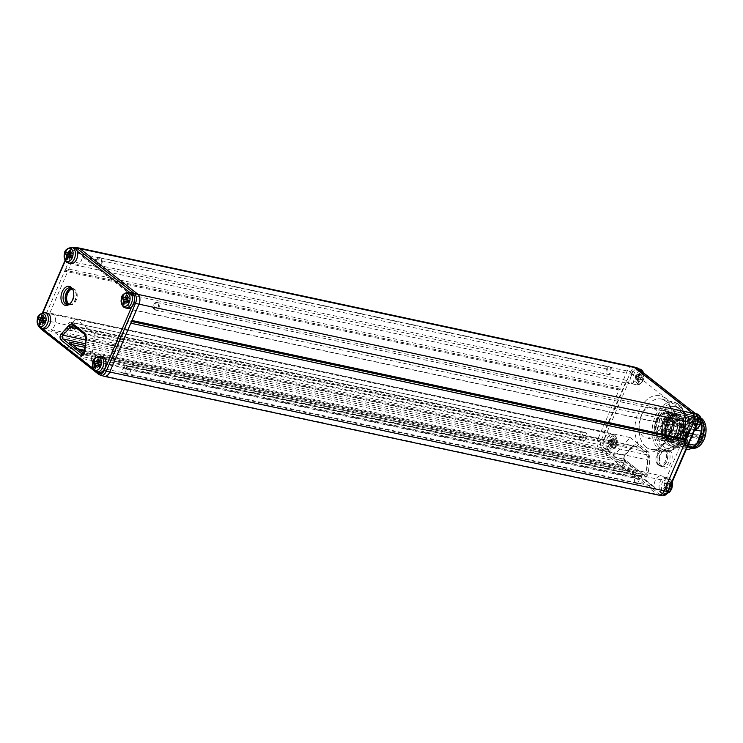 <?xml version="1.0" encoding="UTF-8"?>
<svg xmlns="http://www.w3.org/2000/svg" width="743" height="743" viewBox="0 0 743 743"><rect width="100%" height="100%" fill="white"/><g stroke="black" fill="none" stroke-linecap="round" stroke-linejoin="round"><path stroke-width="0.56" stroke-dasharray="3.71 2.79" d="M667.288 488.058A20.089 14.804 -51.8 0 1 666.072 490.046A18.77 3.325 -130.5 0 0 666.62 490.482A18.77 3.325 49.5 0 0 667.14 490.891A20.089 14.804 128.2 0 0 668.356 488.903L665.552 488.3L663.973 486.702L664.474 487.454L667.288 488.058L667.065 486.071L664.251 485.467L663.973 486.702M670.864 482.253L667.493 483.786L670.297 484.39A20.089 14.804 128.2 0 0 670.864 482.253A18.77 10.374 171.9 0 0 670.353 481.826A18.77 10.374 -8.1 0 0 669.796 481.418A20.089 14.804 -51.8 0 1 669.229 483.544L668.171 484.408M669.796 481.418L664.744 483.665L667.836 484.269A20.089 4.607 23.3 0 0 666.285 483.238A18.77 4.477 -63.4 0 1 665.514 485.03A20.089 4.607 -156.7 0 1 667.065 486.071M665.44 483.303L666.647 484.25L666.768 485.253L671.421 487.269A18.77 18.176 -0.6 0 1 670.65 489.07L665.886 487.287L666.768 485.253M666.285 483.238L664.744 483.665L663.861 485.699M670.65 489.07A20.089 4.607 23.3 0 0 669.749 488.179L665.189 487.659M668.356 488.903L669.749 488.179L666.192 487.343M666.072 490.046L664.474 487.454M665.552 488.3L667.14 490.891M670.297 484.39L670.52 486.377A20.089 4.607 -156.7 0 1 671.421 487.269M667.446 478.074A8.043 5.117 -77.9 0 0 666.034 477.405A8.043 5.117 -77.9 0 0 659.654 483.024A8.043 5.117 -77.9 0 0 661.251 492.46A8.043 5.117 -77.9 0 0 662.663 493.138A8.043 5.117 -77.9 0 0 669.044 487.51A8.043 5.117 -77.9 0 0 667.446 478.074M632.86 366.698A7.588 4.83 -77.9 0 0 627.231 370.952L620.219 387.233A1.514 0.966 -77.9 0 0 620.442 389.23A1.514 0.966 -77.9 0 0 620.173 389.1A1.514 0.966 -77.9 0 0 619.049 389.945L598.004 438.807L603.465 440.478L630.761 377.091A8.043 5.117 -77.9 0 0 632.906 383.694A8.043 5.117 -77.9 0 0 634.318 384.363A8.043 5.117 -77.9 0 0 639.937 380.592A8.043 5.117 -77.9 0 0 640.8 371.871L693.581 413.387A8.043 5.117 -77.9 0 0 688.055 419.869A8.043 5.117 -77.9 0 0 689.875 428.497A8.043 5.117 -77.9 0 0 691.296 429.166A8.043 5.117 -77.9 0 0 695.188 427.754L668.143 491.504M74.031 326.01A6.074 3.864 102.1 0 1 74.532 326.326L84.795 334.406L646.094 454.67A1.514 1.114 128.2 0 0 647.822 453.564L637.559 445.484A7.588 4.83 102.1 0 0 632.209 446.524L624.956 454.549A1.514 0.789 -137.8 0 1 624.928 455.32A1.514 0.789 -137.8 0 1 624.287 455.45A2.275 1.449 -77.9 0 0 624.139 459.211L643.754 474.628A2.275 1.449 -77.9 0 0 644.153 474.823A2.275 1.449 -77.9 0 0 645.834 473.551A2.275 1.449 -77.9 0 0 646.094 472.594L647.664 460.103A6.074 3.864 -77.9 0 0 646.094 454.67L635.832 446.599A6.074 3.864 -77.9 0 0 634.763 446.088A6.074 3.864 -77.9 0 0 631.55 447.435L77.393 328.694M669.527 449.914A9.715 6.176 102.1 0 1 670.948 462.666A9.715 6.176 102.1 0 1 662.05 467.291A9.715 6.176 102.1 0 1 660.638 465.61A9.715 6.176 102.1 0 1 663.963 450.1A9.715 6.176 102.1 0 1 669.527 449.914M612.093 434.544A8.043 5.117 -77.9 0 0 610.672 433.866A8.043 5.117 -77.9 0 0 604.3 439.494A8.043 5.117 -77.9 0 0 605.889 448.93A8.043 5.117 -77.9 0 0 607.3 449.599A8.043 5.117 -77.9 0 0 613.681 443.98A8.043 5.117 -77.9 0 0 612.093 434.544M661.651 446.171A21.259 13.523 102.1 0 1 657.434 421.244A21.259 13.523 102.1 0 1 674.282 406.393A21.259 13.523 102.1 0 1 678.015 408.176A21.259 13.523 102.1 0 1 682.232 433.095A21.259 13.523 102.1 0 1 665.375 447.955A21.259 13.523 102.1 0 1 661.651 446.171M663.369 446.543A21.259 13.523 102.1 0 1 659.152 421.615A21.259 13.523 102.1 0 1 676 406.755A21.259 13.523 102.1 0 1 679.734 408.539A21.259 13.523 102.1 0 1 684.972 418.114A21.259 13.523 102.1 0 1 679.929 441.639A21.259 13.523 102.1 0 1 667.093 448.326A21.259 13.523 102.1 0 1 663.369 446.543M666.824 444.314A18.222 11.591 -77.9 0 0 670.028 445.846A18.222 11.591 -77.9 0 0 681.025 440.116A18.222 11.591 -77.9 0 0 685.343 419.953A18.222 11.591 -77.9 0 0 680.857 411.743A18.222 11.591 -77.9 0 0 677.662 410.22A18.222 11.591 -77.9 0 0 663.211 422.953A18.222 11.591 -77.9 0 0 666.824 444.314M670.028 445.846L685.891 449.246A18.222 11.591 -77.9 0 1 682.696 447.713A18.222 11.591 102.1 0 1 677.932 431.674L666.768 429.287C665.904 428.962 665.849 427.29 666.592 424.262L669.146 418.346L672.879 415.086L684.052 417.482A18.222 11.591 102.1 0 1 693.525 413.619A18.222 11.591 102.1 0 1 696.72 415.142A18.222 11.591 -77.9 0 1 701.058 422.646M669.146 418.346A18.222 11.591 -77.9 0 0 666.592 424.262M684.052 417.482C683.848 422.609 681.814 427.336 677.932 431.674M697.556 442.587A16.318 10.383 102.1 0 1 687.721 447.695A16.318 10.383 102.1 0 1 684.851 446.329A16.318 10.383 102.1 0 1 681.619 427.188A16.318 10.383 102.1 0 1 694.556 415.783A16.318 10.383 102.1 0 1 697.426 417.148A16.318 10.383 102.1 0 1 701.438 424.494M688.622 443.942L684.192 442.995L684.071 441.955L685.64 439.243A18.222 11.591 -77.9 0 0 688.194 433.318L689.263 429.891L690.312 428.795L694.779 429.751M701.095 419.015A16.318 10.383 -77.9 0 0 699.711 417.64A16.318 10.383 -77.9 0 0 696.85 416.266A16.318 10.383 -77.9 0 0 683.913 427.68A16.318 10.383 -77.9 0 0 687.145 446.822A16.318 10.383 -77.9 0 0 690.015 448.187A16.318 10.383 -77.9 0 0 691.594 448.335M701.819 438.825A15.789 10.04 102.1 0 1 690.117 447.667A15.789 10.04 102.1 0 1 685.037 425.628A15.789 10.04 102.1 0 1 696.739 416.786A15.789 10.04 102.1 0 1 701.819 438.825M700.853 417.975A15.789 10.04 -77.9 0 0 699.033 417.278A15.789 10.04 -77.9 0 0 687.331 426.12A15.789 10.04 -77.9 0 0 692.411 448.159A15.789 10.04 -77.9 0 0 692.708 448.215M701.438 437.868A12.9 8.21 -77.9 0 0 701.968 436.475L682.501 432.305A12.9 8.21 -77.9 0 0 677.802 415.681A12.9 8.21 -77.9 0 0 667.075 426.584A12.9 8.21 -77.9 0 0 672.396 440.924A12.9 8.21 -77.9 0 0 681.331 435.017L700.807 439.187A12.9 8.21 -77.9 0 0 701.438 437.868M700.463 435.314L680.532 431.488L700.463 435.314L701.968 436.475A12.9 8.21 102.1 0 0 697.278 419.86L677.802 415.681M681.331 435.017L679.919 433.912L699.395 438.082L700.008 435.658M699.395 438.082L700.807 439.187A12.9 8.21 102.1 0 1 691.872 445.094A12.9 8.21 102.1 0 1 687.712 427.076A12.9 8.21 102.1 0 1 697.278 419.86C694.046 419.256 691.055 421.652 688.306 427.049C685.501 436.819 686.69 442.828 691.872 445.094L672.396 440.924M682.501 432.305L680.987 431.144M679.919 433.912L680.532 431.488M676.715 429.575A3.037 1.932 102.1 0 1 674.468 431.274A3.037 1.932 102.1 0 1 673.492 427.03A3.037 1.932 102.1 0 1 675.74 425.33A3.037 1.932 102.1 0 1 676.715 429.575M676.121 437.46A2.275 1.449 102.1 0 1 675.415 437.571A2.275 1.449 102.1 0 1 674.403 435.584A2.275 1.449 102.1 0 1 675.656 433.234A2.275 1.449 102.1 0 1 676.362 433.113A2.275 1.449 102.1 0 1 677.375 435.11A2.275 1.449 102.1 0 1 676.121 437.46M668.709 431.627A2.275 1.449 102.1 0 1 670.66 428.627A2.275 1.449 102.1 0 1 671.653 430.086A2.275 1.449 102.1 0 1 669.703 433.085A2.275 1.449 102.1 0 1 668.709 431.627M681.498 424.977A2.275 1.449 102.1 0 1 679.548 427.977A2.275 1.449 102.1 0 1 678.545 426.51A2.275 1.449 102.1 0 1 680.495 423.519A2.275 1.449 102.1 0 1 681.498 424.977M674.077 419.145A2.275 1.449 102.1 0 1 674.793 419.033A2.275 1.449 102.1 0 1 675.805 421.021A2.275 1.449 102.1 0 1 674.551 423.371A2.275 1.449 102.1 0 1 673.836 423.482A2.275 1.449 102.1 0 1 672.824 421.495A2.275 1.449 102.1 0 1 674.077 419.145M668.449 425.953A3.037 1.932 -77.9 0 0 669.424 430.188A3.037 1.932 -77.9 0 0 671.672 428.488A3.037 1.932 -77.9 0 0 670.697 424.253A3.037 1.932 -77.9 0 0 668.449 425.953M670.613 432.147A2.275 1.449 102.1 0 1 671.328 432.036A2.275 1.449 102.1 0 1 672.341 434.023A2.275 1.449 102.1 0 1 671.087 436.373A2.275 1.449 102.1 0 1 670.372 436.494A2.275 1.449 102.1 0 1 669.359 434.506A2.275 1.449 102.1 0 1 670.613 432.147M666.62 429.008A2.275 1.449 102.1 0 1 664.669 431.999A2.275 1.449 102.1 0 1 663.666 430.541A2.275 1.449 102.1 0 1 665.617 427.55A2.275 1.449 102.1 0 1 666.62 429.008M673.502 425.433A2.275 1.449 102.1 0 1 675.461 422.442A2.275 1.449 102.1 0 1 676.455 423.9A2.275 1.449 102.1 0 1 674.505 426.891A2.275 1.449 102.1 0 1 673.502 425.433M669.508 422.293A2.275 1.449 102.1 0 1 668.802 422.405A2.275 1.449 102.1 0 1 667.79 420.417A2.275 1.449 102.1 0 1 669.044 418.068A2.275 1.449 102.1 0 1 669.749 417.956A2.275 1.449 102.1 0 1 670.762 419.944A2.275 1.449 102.1 0 1 669.508 422.293M670.427 431.181A12.752 8.108 -77.9 0 0 666.322 413.377A12.752 8.108 -77.9 0 0 656.868 420.519A12.752 8.108 -77.9 0 0 660.973 438.314A12.752 8.108 -77.9 0 0 670.427 431.181M656.45 420.185A13.55 8.619 102.1 0 1 662.134 413.34A13.55 8.619 102.1 0 1 671.189 416.767A13.55 8.619 102.1 0 1 670.845 431.507A13.55 8.619 102.1 0 1 657.137 436.633A13.55 8.619 102.1 0 1 656.45 420.185M657.128 420.064A14.423 9.176 102.1 0 1 663.183 412.774A14.423 9.176 102.1 0 1 667.818 411.993A14.423 9.176 102.1 0 1 672.461 432.12A14.423 9.176 102.1 0 1 661.772 440.2A14.423 9.176 102.1 0 1 657.861 437.581A14.423 9.176 102.1 0 1 657.128 420.064M678.573 433.262C685.798 417.696 670.418 405.381 663.852 421.68C656.608 437.228 671.988 449.552 678.573 433.262M664.428 422.135A12.752 8.108 102.1 0 1 676.121 416.071A12.752 8.108 102.1 0 1 677.987 432.797C672.109 447.778 657.685 436.643 664.446 422.145M685.761 426.203A14.423 9.176 -77.9 0 0 690.405 446.329A14.423 9.176 -77.9 0 0 701.095 438.259A14.423 9.176 -77.9 0 0 696.451 418.123A14.423 9.176 -77.9 0 0 685.761 426.203M687.498 446.004A15.408 9.798 102.1 0 1 683.987 429.584A15.408 9.798 102.1 0 1 694.464 417.083A15.408 9.798 102.1 0 1 699.358 418.458A15.408 9.798 102.1 0 1 701.847 438.119A15.408 9.798 102.1 0 1 688.167 446.469A15.408 9.798 102.1 0 1 687.498 446.004M685.975 445.066A14.776 9.399 102.1 0 1 682.603 429.305A14.776 9.399 102.1 0 1 692.652 417.325A14.776 9.399 102.1 0 1 694.696 417.39A14.776 9.399 102.1 0 1 697.352 418.634A14.776 9.399 102.1 0 1 700.268 436.02A14.776 9.399 102.1 0 1 688.501 446.283A14.776 9.399 102.1 0 1 686.616 445.512A14.776 9.399 102.1 0 1 685.975 445.066M679.826 415.077A14.581 9.269 102.1 0 1 683.216 420.77A14.581 9.269 102.1 0 1 679.418 438.5A14.581 9.269 102.1 0 1 671.096 442.354A14.581 9.269 102.1 0 1 668.598 441.147A14.581 9.269 102.1 0 1 665.691 424.095A14.581 9.269 102.1 0 1 677.198 413.842A14.581 9.269 102.1 0 1 679.826 415.077M668.514 441.193A14.646 9.315 102.1 0 1 665.654 423.863A14.646 9.315 102.1 0 1 677.421 413.823A14.646 9.315 102.1 0 1 679.799 415.003A14.646 9.315 102.1 0 1 683.198 420.724A14.646 9.315 102.1 0 1 679.381 438.537A14.646 9.315 102.1 0 1 671.282 442.466A14.646 9.315 102.1 0 1 668.514 441.193M657.462 429.24A15.519 9.873 -77.9 0 0 652.67 407.628A15.519 9.873 -77.9 0 0 640.968 416.266A15.519 9.873 -77.9 0 0 646.169 437.971A15.519 9.873 -77.9 0 0 657.462 429.24M630.231 437.553L649.066 452.366L645.602 479.876L654.1 486.554A8.656 5.507 102.1 0 1 661.576 475.836A8.656 5.507 102.1 0 1 665.282 480.758L687.739 428.618A8.424 5.359 102.1 0 1 686.634 428.562A8.424 5.359 102.1 0 1 682.882 422.581A8.424 5.359 102.1 0 1 685.761 413.888L636.862 375.438A8.424 5.359 102.1 0 1 629.655 383.75A8.424 5.359 102.1 0 1 626.414 380.379L603.957 432.528A8.656 5.507 102.1 0 1 606.214 432.296A8.656 5.507 102.1 0 1 610.077 439.512A8.656 5.507 102.1 0 1 605.749 448.531L614.247 455.208L630.231 437.553L75.814 318.756L94.649 333.57L649.066 452.366M658.103 464.812A8.043 5.117 -77.9 0 0 659.515 465.489A8.043 5.117 -77.9 0 0 665.895 459.861A8.043 5.117 -77.9 0 0 664.307 450.425A8.043 5.117 -77.9 0 0 662.886 449.756A8.043 5.117 -77.9 0 0 656.515 455.375A8.043 5.117 -77.9 0 0 658.103 464.812M70.734 263.607A8.043 5.117 102.1 0 1 69.322 262.929A8.043 5.117 102.1 0 1 67.176 256.326L68.848 251.496L72.814 252.156L65.793 268.437L620.219 387.233L619.049 389.945L64.632 271.149L65.793 268.437A1.514 0.966 -77.9 0 0 66.016 270.433A1.514 0.966 -77.9 0 0 65.755 270.303A1.514 0.966 -77.9 0 0 64.632 271.149L43.586 320.01A7.588 4.83 102.1 0 0 44.701 329.976L67.009 347.52A1.514 0.966 -77.9 0 0 67.279 347.65A1.514 0.966 -77.9 0 0 68.402 346.795L69.573 344.083A1.514 0.966 -77.9 0 0 69.35 342.086M74.848 247.261A7.467 4.755 102.1 0 0 69.405 251.459L40.187 319.323L598.004 438.807A7.588 4.83 -77.9 0 0 599.118 448.763L621.436 466.316A1.514 0.966 -77.9 0 0 621.696 466.446A1.514 0.966 -77.9 0 0 622.829 465.592L84.507 350.25M634.689 474.926L80.263 356.129A1.514 0.966 -77.9 0 0 80.485 358.117L67.009 347.52L621.436 466.316L634.912 476.913A1.514 0.966 -77.9 0 1 634.689 474.926L635.859 472.204A1.514 0.966 -77.9 0 1 636.983 471.359A1.514 0.966 -77.9 0 1 637.243 471.48L623.767 460.883A1.514 0.966 -77.9 0 1 623.99 462.88L622.829 465.592M665.449 450.676A8.043 5.117 102.1 0 1 667.047 460.112A8.043 5.117 102.1 0 1 660.666 465.731A8.043 5.117 102.1 0 1 659.255 465.062A8.043 5.117 102.1 0 1 657.657 455.626A8.043 5.117 102.1 0 1 664.038 449.998A8.043 5.117 102.1 0 1 665.449 450.676M659.078 465.471A8.498 5.405 -77.9 0 0 660.564 466.177A8.498 5.405 -77.9 0 0 667.307 460.242A8.498 5.405 -77.9 0 0 665.626 450.267A8.498 5.405 -77.9 0 0 664.131 449.552A8.498 5.405 -77.9 0 0 657.388 455.496A8.498 5.405 -77.9 0 0 659.078 465.471M661.205 465.926A8.498 5.405 -77.9 0 0 662.7 466.632A8.498 5.405 -77.9 0 0 669.434 460.697A8.498 5.405 -77.9 0 0 667.753 450.722A8.498 5.405 -77.9 0 0 666.257 450.007A8.498 5.405 -77.9 0 0 662.877 450.88A8.498 5.405 -77.9 0 0 659.97 464.459A8.498 5.405 -77.9 0 0 661.205 465.926M626.414 380.379L71.987 261.582A8.424 5.359 102.1 0 0 75.238 264.954A8.424 5.359 102.1 0 0 82.445 256.641L131.335 295.092A8.424 5.359 102.1 0 0 128.465 303.785A8.424 5.359 102.1 0 0 132.208 309.766A8.424 5.359 102.1 0 0 133.322 309.822L110.865 361.962A8.656 5.507 102.1 0 0 107.159 357.039A8.656 5.507 102.1 0 0 99.673 367.757L91.185 361.079L94.649 333.57M71.987 261.582L49.53 313.732A8.656 5.507 102.1 0 1 51.796 313.5A8.656 5.507 102.1 0 1 55.66 320.716A8.656 5.507 102.1 0 1 51.332 329.734L605.749 448.531M75.814 318.756L59.821 336.412L51.332 329.734M72.359 288.971A8.043 5.117 102.1 0 1 73.603 288.999A8.043 5.117 102.1 0 1 75.015 289.677A8.043 5.117 102.1 0 1 76.613 299.113A8.043 5.117 102.1 0 1 70.232 304.741A8.043 5.117 102.1 0 1 69.09 304.259M80.263 356.129L81.433 353.408A1.514 0.966 -77.9 0 1 82.557 352.563A1.514 0.966 -77.9 0 1 82.826 352.693M130.796 323.196A1.514 0.966 -77.9 0 0 130.573 321.199L685 439.995M131.966 320.474A1.514 0.966 102.1 0 1 130.842 321.329A1.514 0.966 102.1 0 1 130.573 321.199M68.709 304.389A8.043 5.117 -77.9 0 0 69.09 304.491A8.043 5.117 -77.9 0 0 75.47 298.872A8.043 5.117 -77.9 0 0 73.873 289.436A8.043 5.117 -77.9 0 0 72.461 288.758A8.043 5.117 -77.9 0 0 72.071 288.702M71.449 288.256A8.498 5.405 102.1 0 1 72.554 288.312A8.498 5.405 102.1 0 1 74.049 289.027A8.498 5.405 102.1 0 1 75.73 298.992A8.498 5.405 102.1 0 1 68.988 304.936A8.498 5.405 102.1 0 1 67.966 304.537M72.805 289.501A8.498 5.405 102.1 0 1 73.148 290.039A8.498 5.405 102.1 0 1 70.241 303.608A8.498 5.405 102.1 0 1 69.712 303.952M127.703 308.41A8.043 5.117 102.1 0 1 126.291 307.732A8.043 5.117 102.1 0 1 124.471 299.113A8.043 5.117 102.1 0 1 129.997 292.621L129.681 292.38M99.079 372.382A8.043 5.117 102.1 0 1 97.667 371.704A8.043 5.117 102.1 0 1 96.07 362.268A8.043 5.117 102.1 0 1 102.45 356.64M43.716 328.843A8.043 5.117 102.1 0 1 42.305 328.165A8.043 5.117 102.1 0 1 40.707 318.728A8.043 5.117 102.1 0 1 47.088 313.109M104.029 376.274A7.588 4.83 102.1 0 1 102.803 375.661L80.485 358.117L634.912 476.913L657.221 494.457A7.588 4.83 -77.9 0 0 658.558 495.098M131.604 306.998L133.526 302.522L134.065 302.865M133.526 302.522A5.953 3.789 102.1 0 0 132.653 294.711L129.997 292.621A8.043 5.117 -77.9 0 1 131.074 292.677M77.216 251.115L74.56 249.026A1.514 1.114 -51.8 0 1 75.117 248.273M69.099 251.858A5.953 3.789 102.1 0 1 74.56 249.026M74.105 247.874A8.043 5.117 -77.9 0 0 67.176 256.326L65.273 260.737M603.465 440.478A5.953 3.789 -77.9 0 0 604.338 448.289L662.431 493.974A1.514 1.114 -51.8 0 1 660.731 495.098L602.629 449.404A7.467 4.755 -77.9 0 1 601.542 439.605L630.761 371.741L72.814 252.156A7.588 4.83 102.1 0 1 78.331 247.883M620.442 389.23L66.016 270.433M638.525 368.807L637.689 368.63A8.043 5.117 102.1 0 0 630.761 377.091L632.683 372.614L630.761 371.741A7.467 4.755 -77.9 0 1 636.398 367.581M632.683 372.614A5.953 3.789 -77.9 0 1 638.144 369.782L640.8 371.871A8.043 5.117 102.1 0 0 639.101 369.308A8.043 5.117 102.1 0 0 637.689 368.63M695.504 413.61L694.668 413.433A8.043 5.117 102.1 0 0 693.581 413.387L696.247 415.476A1.514 1.114 128.2 0 0 696.033 414.037M696.247 415.476A5.953 3.789 -77.9 0 1 697.12 423.287L695.188 427.754A8.043 5.117 102.1 0 0 695.968 426.881M694.668 413.433A8.043 5.117 102.1 0 1 696.08 414.111A8.043 5.117 102.1 0 1 698.206 418.68M695.912 424.086A20.089 14.804 -51.8 0 1 694.705 426.083A18.77 3.325 -130.5 0 0 695.253 426.519A18.77 3.325 49.5 0 0 695.773 426.919A20.089 14.804 128.2 0 0 696.98 424.931L694.176 424.327L692.606 422.73L693.108 423.491L695.912 424.086L695.689 422.098L692.885 421.495L692.606 422.73M699.488 418.29L696.117 419.814L698.931 420.417A20.089 14.804 128.2 0 0 699.488 418.29A18.77 10.374 171.9 0 0 698.977 417.854A18.77 10.374 -8.1 0 0 698.42 417.445A20.089 14.804 -51.8 0 1 697.853 419.581L696.795 420.445M698.42 417.445L693.368 419.693L696.47 420.297A20.089 4.607 23.3 0 0 694.919 419.266A18.77 4.477 -63.4 0 1 694.138 421.067A20.089 4.607 -156.7 0 1 695.689 422.098M694.073 419.331L695.281 420.287L695.392 421.29L700.055 423.306A18.77 18.176 -0.6 0 1 699.274 425.098L694.519 423.324L695.392 421.29M694.919 419.266L693.368 419.693L692.495 421.736M699.274 425.098A20.089 4.607 23.3 0 0 698.374 424.207L693.813 423.686M696.98 424.931L698.123 424.086M694.705 426.083L693.108 423.491M694.176 424.327L695.773 426.919M698.931 420.417L699.154 422.414A20.089 4.607 -156.7 0 1 700.055 423.306M696.117 419.814L695.281 420.287M692.885 421.495L694.138 421.067M638.943 379.283A20.089 14.804 -51.8 0 1 637.735 381.28A18.77 3.325 -130.5 0 0 638.274 381.716A18.77 3.325 49.5 0 0 638.804 382.116A20.089 14.804 128.2 0 0 640.011 380.128L637.206 379.524L635.636 377.927L636.138 378.679L638.943 379.283L638.72 377.295L635.915 376.692L635.636 377.927M642.519 373.488L639.147 375.011L641.952 375.614A20.089 14.804 128.2 0 0 642.519 373.488A18.77 10.374 171.9 0 0 642.008 373.051A18.77 10.374 -8.1 0 0 641.45 372.642A20.089 14.804 -51.8 0 1 640.884 374.769L639.825 375.633M641.45 372.642L636.398 374.89L639.491 375.494A20.089 4.607 23.3 0 0 637.949 374.463A18.77 4.477 -63.4 0 1 637.169 376.264A20.089 4.607 -156.7 0 1 638.72 377.295M637.095 374.528L638.311 375.475L638.423 376.478L643.076 378.503A18.77 18.176 -0.6 0 1 642.305 380.295L637.54 378.521L638.423 376.478M637.949 374.463L636.398 374.89L635.525 376.924M642.305 380.295A20.089 4.607 23.3 0 0 641.404 379.404L636.844 378.884M640.011 380.128L641.153 379.283M637.735 381.28L636.138 378.679M637.206 379.524L638.804 382.116M641.952 375.614L642.175 377.602A20.089 4.607 -156.7 0 1 643.076 378.503M639.147 375.011L638.311 375.475M635.915 376.692L637.169 376.264M70.752 257.134L72.025 257.347L70.344 258.062L67.539 257.459M70.483 257.775L72.025 257.347L72.795 254.31L71.579 253.354L70.882 253.716L66.118 251.942M67.836 256.911L70.121 256.753L71.328 257.71M70.009 255.75L70.882 253.716L67.019 252.834M66.981 259.595L70.344 258.062M69.275 257.227L67.353 258.1M70.409 251.394L71.579 253.354M72.795 254.31L70.696 250.958M72.907 255.304L69.703 254.942M71.254 255.973L72.517 255.546M127.722 301.937L128.994 302.15L127.322 302.865L124.508 302.271M127.452 302.577L128.994 302.15L129.765 299.113L128.548 298.157L127.852 298.519L123.097 296.745M124.805 301.723L127.09 301.556L128.298 302.512M126.979 300.562L127.852 298.519L123.997 297.637M123.951 304.398L127.322 302.865M126.245 302.029L124.322 302.903M127.378 296.197L128.548 298.157M129.765 299.113L127.666 295.76M129.876 300.116L126.681 299.745M128.223 300.776L129.486 300.348M99.088 365.9L100.37 366.113L98.689 366.838L95.884 366.234M98.819 366.55L100.37 366.113L101.132 363.076L99.924 362.129L99.228 362.491L94.463 360.708M96.172 365.686L98.457 365.528L99.673 366.485M98.345 364.525L99.228 362.491L95.364 361.609M95.318 368.361L98.689 366.838M97.621 365.993L95.689 366.875M98.754 360.169L99.924 362.129M101.132 363.076L99.033 359.733M101.243 364.079L98.048 363.717M99.599 364.748L100.853 364.321M43.735 322.369L45.007 322.583L43.335 323.298L40.521 322.703M43.465 323.01L45.007 322.583L45.778 319.546L44.561 318.589L43.865 318.951L39.11 317.177M40.819 322.156L43.103 321.988L44.311 322.945M42.992 320.995L43.865 318.951L40.011 318.069M39.964 324.83L43.335 323.298M42.258 322.462L40.336 323.335M43.391 316.629L44.561 318.589M45.778 319.546L43.679 316.193M45.89 320.549L42.695 320.177M44.236 321.208L45.499 320.781M91.185 361.079L645.602 479.876M99.673 367.757L654.1 486.554M110.865 361.962L665.282 480.758M133.322 309.822L687.739 428.618M131.335 295.092L685.761 413.888M82.445 256.641L636.862 375.438M49.53 313.732L603.957 432.528M59.821 336.412L614.247 455.208M664.196 430.773A2.275 1.449 102.1 0 1 664.911 430.661A2.275 1.449 102.1 0 1 665.923 432.649A2.275 1.449 102.1 0 1 664.669 434.999A2.275 1.449 102.1 0 1 663.954 435.119A2.275 1.449 102.1 0 1 662.942 433.132A2.275 1.449 102.1 0 1 664.196 430.773M660.202 427.634A2.275 1.449 102.1 0 1 658.252 430.624A2.275 1.449 102.1 0 1 657.249 429.166A2.275 1.449 102.1 0 1 659.208 426.176A2.275 1.449 102.1 0 1 660.202 427.634M667.093 424.058A2.275 1.449 102.1 0 1 669.044 421.067A2.275 1.449 102.1 0 1 670.047 422.526A2.275 1.449 102.1 0 1 668.087 425.516A2.275 1.449 102.1 0 1 667.093 424.058M663.1 420.919A2.275 1.449 102.1 0 1 662.385 421.03A2.275 1.449 102.1 0 1 661.372 419.043A2.275 1.449 102.1 0 1 662.626 416.693A2.275 1.449 102.1 0 1 663.341 416.582A2.275 1.449 102.1 0 1 664.353 418.569A2.275 1.449 102.1 0 1 663.1 420.919M676.223 433.355A2.275 1.449 -77.9 0 0 674.969 435.704A2.275 1.449 -77.9 0 0 675.981 437.692A2.275 1.449 -77.9 0 0 676.697 437.581A2.275 1.449 -77.9 0 0 677.291 437.07A2.275 1.449 -77.9 0 0 677.876 434.349A2.275 1.449 -77.9 0 0 676.938 433.243A2.275 1.449 -77.9 0 0 676.223 433.355M677.198 437.023A1.551 0.984 -77.9 0 0 677.597 436.68A1.551 0.984 -77.9 0 0 677.997 434.831A1.551 0.984 -77.9 0 0 677.356 434.079A1.551 0.984 -77.9 0 0 676.873 434.153A1.551 0.984 -77.9 0 0 676.019 435.751A1.551 0.984 -77.9 0 0 676.706 437.107A1.551 0.984 -77.9 0 0 677.198 437.023M691.761 437.339A1.551 0.984 -77.9 0 0 690.916 438.946A1.551 0.984 -77.9 0 0 691.603 440.293A1.551 0.984 -77.9 0 0 692.086 440.218A1.551 0.984 -77.9 0 0 692.94 438.621A1.551 0.984 -77.9 0 0 692.253 437.265A1.551 0.984 -77.9 0 0 691.761 437.339M672.229 430.216A2.275 1.449 -77.9 0 0 672.164 429.853A2.275 1.449 -77.9 0 0 671.235 428.748A2.275 1.449 -77.9 0 0 669.276 431.748A2.275 1.449 -77.9 0 0 670.279 433.206A2.275 1.449 -77.9 0 0 671.588 432.584A2.275 1.449 -77.9 0 0 672.229 430.216M670.325 431.627A1.551 0.984 -77.9 0 0 671.003 432.612A1.551 0.984 -77.9 0 0 671.895 432.194A1.551 0.984 -77.9 0 0 672.331 430.578A1.551 0.984 -77.9 0 0 672.285 430.336A1.551 0.984 -77.9 0 0 671.653 429.584A1.551 0.984 -77.9 0 0 670.325 431.627M687.219 433.773A1.551 0.984 -77.9 0 0 686.541 432.779A1.551 0.984 -77.9 0 0 685.213 434.813A1.551 0.984 -77.9 0 0 685.891 435.807A1.551 0.984 -77.9 0 0 687.219 433.773M679.121 426.64A2.275 1.449 -77.9 0 0 680.114 428.098A2.275 1.449 -77.9 0 0 681.424 427.476A2.275 1.449 -77.9 0 0 682.074 425.107A2.275 1.449 -77.9 0 0 682.009 424.745A2.275 1.449 -77.9 0 0 681.071 423.64A2.275 1.449 -77.9 0 0 679.121 426.64M682.167 425.47A1.551 0.984 -77.9 0 0 682.13 425.228A1.551 0.984 -77.9 0 0 681.489 424.476A1.551 0.984 -77.9 0 0 680.161 426.51A1.551 0.984 -77.9 0 0 680.839 427.504A1.551 0.984 -77.9 0 0 681.73 427.086A1.551 0.984 -77.9 0 0 682.167 425.47M695.058 429.705A1.551 0.984 -77.9 0 0 695.736 430.699A1.551 0.984 -77.9 0 0 697.064 428.665A1.551 0.984 -77.9 0 0 696.386 427.671A1.551 0.984 -77.9 0 0 695.058 429.705M675.127 423.491A2.275 1.449 -77.9 0 0 675.721 422.981A2.275 1.449 -77.9 0 0 676.297 420.259A2.275 1.449 -77.9 0 0 675.368 419.154A2.275 1.449 -77.9 0 0 674.653 419.266A2.275 1.449 -77.9 0 0 673.399 421.625A2.275 1.449 -77.9 0 0 674.412 423.612A2.275 1.449 -77.9 0 0 675.127 423.491M675.303 420.064A1.551 0.984 -77.9 0 0 674.449 421.671A1.551 0.984 -77.9 0 0 675.136 423.018A1.551 0.984 -77.9 0 0 675.619 422.943A1.551 0.984 -77.9 0 0 676.028 422.591A1.551 0.984 -77.9 0 0 676.418 420.742A1.551 0.984 -77.9 0 0 675.786 419.99A1.551 0.984 -77.9 0 0 675.303 420.064M690.516 426.129A1.551 0.984 -77.9 0 0 691.361 424.532A1.551 0.984 -77.9 0 0 690.674 423.185A1.551 0.984 -77.9 0 0 690.191 423.259A1.551 0.984 -77.9 0 0 689.337 424.857A1.551 0.984 -77.9 0 0 690.024 426.213A1.551 0.984 -77.9 0 0 690.516 426.129M611.926 444.518A20.089 14.804 -51.8 0 1 610.718 446.515A18.77 3.325 -130.5 0 0 611.257 446.952A18.77 3.325 49.5 0 0 611.786 447.351A20.089 14.804 128.2 0 0 612.994 445.363L610.189 444.76L608.619 443.162L609.121 443.924L611.926 444.518L611.703 442.531L608.898 441.927L608.619 443.162M615.501 438.723L612.13 440.246L614.944 440.85A20.089 14.804 128.2 0 0 615.501 438.723A18.77 10.374 171.9 0 0 614.99 438.286A18.77 10.374 -8.1 0 0 614.433 437.878A20.089 14.804 -51.8 0 1 613.867 440.014L612.808 440.868M614.433 437.878L609.381 440.125L612.483 440.729A20.089 4.607 23.3 0 0 610.932 439.698A18.77 4.477 -63.4 0 1 610.152 441.5A20.089 4.607 -156.7 0 1 611.703 442.531M610.087 439.763L611.294 440.72L611.405 441.723L616.058 443.738A18.77 18.176 -0.6 0 1 615.288 445.531L610.532 443.757L611.405 441.723M610.932 439.698L609.381 440.125L608.508 442.169M615.288 445.531A20.089 4.607 23.3 0 0 614.387 444.639L609.827 444.119M612.994 445.363L614.387 444.639L610.839 443.812M610.718 446.515L609.121 443.924M610.189 444.76L611.786 447.351M614.944 440.85L615.158 442.847A20.089 4.607 -156.7 0 1 616.058 443.738M612.13 440.246L611.294 440.72M608.898 441.927L610.152 441.5M667.493 483.786L666.647 484.25M664.251 485.467L665.514 485.03M158.333 303.079A3.761 2.387 -77.9 0 0 157.841 302.81A3.761 2.387 -77.9 0 0 154.73 305.262A3.761 2.387 -77.9 0 0 155.436 309.794A3.761 2.387 -77.9 0 0 156.271 310.137A3.761 2.387 -77.9 0 0 159.113 307.351A3.761 2.387 -77.9 0 0 158.333 303.079M153.847 304.602A3.873 2.461 102.1 0 1 156.717 302.438A3.873 2.461 102.1 0 1 156.884 302.485A3.873 2.461 102.1 0 1 157.395 302.763A3.873 2.461 102.1 0 1 157.962 307.843A3.873 2.461 102.1 0 1 155.268 310.035A3.873 2.461 102.1 0 1 155.092 310.007A3.873 2.461 102.1 0 1 154.414 309.682A3.873 2.461 102.1 0 1 153.847 304.602M667.957 412.161A3.873 2.461 102.1 0 1 668.524 417.241A3.873 2.461 102.1 0 1 665.654 419.405A3.873 2.461 102.1 0 1 665.487 419.358A3.873 2.461 102.1 0 1 664.976 419.08A3.873 2.461 102.1 0 1 664.409 414A3.873 2.461 102.1 0 1 667.103 411.808A3.873 2.461 102.1 0 1 667.279 411.836A3.873 2.461 102.1 0 1 667.957 412.161M666.935 412.049A3.761 2.387 102.1 0 1 667.632 416.591A3.761 2.387 102.1 0 1 664.53 419.043A3.761 2.387 102.1 0 1 664.038 418.773A3.761 2.387 102.1 0 1 663.258 414.492A3.761 2.387 102.1 0 1 666.1 411.715A3.761 2.387 102.1 0 1 666.935 412.049M101.354 258.267A3.761 2.387 -77.9 0 0 100.862 257.997A3.761 2.387 -77.9 0 0 97.76 260.449A3.761 2.387 -77.9 0 0 98.466 264.991A3.761 2.387 -77.9 0 0 99.293 265.325A3.761 2.387 -77.9 0 0 102.144 262.548A3.761 2.387 -77.9 0 0 101.354 258.267M96.869 259.799A3.873 2.461 102.1 0 1 99.738 257.635A3.873 2.461 102.1 0 1 99.915 257.682A3.873 2.461 102.1 0 1 100.426 257.96A3.873 2.461 102.1 0 1 100.992 263.041A3.873 2.461 102.1 0 1 98.299 265.232A3.873 2.461 102.1 0 1 98.122 265.205A3.873 2.461 102.1 0 1 97.444 264.88A3.873 2.461 102.1 0 1 96.869 259.799M610.987 367.358A3.873 2.461 102.1 0 1 611.554 372.438A3.873 2.461 102.1 0 1 608.684 374.602A3.873 2.461 102.1 0 1 608.508 374.556A3.873 2.461 102.1 0 1 608.006 374.277A3.873 2.461 102.1 0 1 607.44 369.197A3.873 2.461 102.1 0 1 610.133 367.005A3.873 2.461 102.1 0 1 610.309 367.033A3.873 2.461 102.1 0 1 610.987 367.358M609.957 367.246A3.761 2.387 102.1 0 1 610.662 371.779A3.761 2.387 102.1 0 1 607.56 374.231A3.761 2.387 102.1 0 1 607.068 373.961A3.761 2.387 102.1 0 1 606.279 369.689A3.761 2.387 102.1 0 1 609.13 366.903A3.761 2.387 102.1 0 1 609.957 367.246M74.346 323.502A3.761 2.387 -77.9 0 0 73.854 323.233A3.761 2.387 -77.9 0 0 70.743 325.694A3.761 2.387 -77.9 0 0 71.449 330.226A3.761 2.387 -77.9 0 0 72.275 330.57A3.761 2.387 -77.9 0 0 75.127 327.784A3.761 2.387 -77.9 0 0 74.346 323.502M68.375 329.901A4.096 2.61 102.1 0 1 67.557 325.09A4.096 2.61 102.1 0 1 70.808 322.23A4.096 2.61 102.1 0 1 70.994 322.276A4.096 2.61 102.1 0 1 71.263 322.397L71.607 322.601C72.944 324.013 73.046 325.936 71.932 328.36A4.096 2.61 102.1 0 1 69.275 330.273A4.096 2.61 102.1 0 1 69.09 330.245A4.096 2.61 102.1 0 1 68.375 329.901M71.932 328.36L586.422 438.602A4.096 2.61 102.1 0 1 583.58 440.488A4.096 2.61 102.1 0 1 583.404 440.432A4.096 2.61 102.1 0 1 582.865 440.135C581.091 435.816 582.038 433.318 585.716 432.63L71.263 322.397M585.103 432.435L585.93 432.797C587.23 434.209 587.397 436.141 586.422 438.602M580.051 439.206A3.761 2.387 102.1 0 1 579.271 434.924A3.761 2.387 102.1 0 1 582.113 432.147A3.761 2.387 102.1 0 1 582.949 432.482A3.761 2.387 102.1 0 1 583.645 437.023A3.761 2.387 102.1 0 1 580.543 439.475A3.761 2.387 102.1 0 1 580.051 439.206M129.7 367.042A3.761 2.387 -77.9 0 0 129.208 366.773A3.761 2.387 -77.9 0 0 126.106 369.225A3.761 2.387 -77.9 0 0 126.812 373.757A3.761 2.387 -77.9 0 0 127.638 374.101A3.761 2.387 -77.9 0 0 130.489 371.324A3.761 2.387 -77.9 0 0 129.7 367.042M126.969 366.132L124.638 373.813L123.728 373.432A4.096 2.61 102.1 0 1 122.966 368.491C124.09 366.076 125.428 365.287 126.969 366.132L126.254 365.788M127.174 366.345L641.58 476.569C643.029 481.288 641.915 483.656 638.228 483.674A4.096 2.61 102.1 0 1 637.457 478.733L122.966 368.491M124.453 373.775L638.228 483.674M641.58 476.569L640.382 475.966L637.457 478.733M635.414 482.736A3.761 2.387 102.1 0 1 634.624 478.464A3.761 2.387 102.1 0 1 637.475 475.678A3.761 2.387 102.1 0 1 638.302 476.022A3.761 2.387 102.1 0 1 639.008 480.554A3.761 2.387 102.1 0 1 635.906 483.006A3.761 2.387 102.1 0 1 635.414 482.736M670.381 445.076C682.418 455.83 697.333 421.587 684.405 412.504C672.369 401.749 657.453 436.002 670.381 445.076C682.418 455.83 697.333 421.587 684.405 412.504C672.369 401.749 657.453 436.002 670.381 445.076M683.709 414.139A16.392 10.43 102.1 0 1 686.959 433.364A16.392 10.43 102.1 0 1 673.957 444.825A16.392 10.43 102.1 0 1 671.078 443.45A16.392 10.43 102.1 0 1 667.827 424.225A16.392 10.43 102.1 0 1 680.829 412.764A16.392 10.43 102.1 0 1 683.709 414.139A16.392 10.43 102.1 0 1 686.959 433.364A16.392 10.43 102.1 0 1 673.957 444.825A16.392 10.43 102.1 0 1 671.078 443.45A16.392 10.43 102.1 0 1 667.827 424.225A16.392 10.43 102.1 0 1 680.829 412.764A16.392 10.43 102.1 0 1 683.709 414.139M697.398 417.064A16.392 10.43 102.1 0 1 701.318 423.919A16.392 10.43 102.1 0 0 697.398 417.064A16.392 10.43 102.1 0 0 694.519 415.69A16.392 10.43 102.1 0 1 697.398 417.064M697.417 442.772A16.392 10.43 102.1 0 1 687.646 447.76A16.392 10.43 102.1 0 1 684.767 446.385A16.392 10.43 102.1 0 1 682.362 424.875A16.392 10.43 102.1 0 1 694.519 415.69L680.829 412.764L694.519 415.69A16.392 10.43 102.1 0 0 682.362 424.875A16.392 10.43 102.1 0 0 684.767 446.385A16.392 10.43 102.1 0 0 687.646 447.76L673.957 444.825L687.646 447.76A16.392 10.43 102.1 0 0 697.417 442.772M670.641 480.071A6.706 4.263 -77.9 0 0 664.502 483.266A6.706 4.263 -77.9 0 0 665.477 492.061A6.706 4.263 -77.9 0 0 671.626 488.866A6.706 4.263 -77.9 0 0 670.641 480.071M671.83 482.931A8.043 5.117 -77.9 0 0 669.731 478.566A8.043 5.117 -77.9 0 0 668.319 477.888A8.043 5.117 -77.9 0 0 661.939 483.517A8.043 5.117 -77.9 0 0 663.536 492.953A8.043 5.117 -77.9 0 0 664.948 493.631A8.043 5.117 -77.9 0 0 667.028 493.426M662.431 493.974A5.953 3.789 -77.9 0 0 667.892 491.142M642.667 449.413A28.763 18.296 102.1 0 1 638.525 411.668A28.763 18.296 102.1 0 1 664.874 398.016A28.763 18.296 102.1 0 1 669.062 435.807A28.763 18.296 102.1 0 1 642.667 449.413M85.324 343.758L624.139 459.211A1.514 1.114 -51.8 0 1 624.705 460.818A3.799 2.415 102.1 0 1 624.956 454.549M624.705 460.818L644.311 476.235A3.799 2.415 102.1 0 0 648.221 472.845L649.791 460.354A7.588 4.83 102.1 0 0 647.822 453.564M646.122 447.221A25.736 16.365 -77.9 0 0 650.979 449.441A25.736 16.365 -77.9 0 0 671.124 431.126A25.736 16.365 -77.9 0 0 665.932 401.211A25.736 16.365 -77.9 0 0 661.762 399.13A25.736 16.365 -77.9 0 0 641.098 416.777A25.736 16.365 -77.9 0 0 646.122 447.221M678.452 404.322A25.29 16.086 -77.9 0 0 674.356 402.279L674.356 402.279A25.29 16.086 -77.9 0 0 654.044 419.628A25.29 16.086 -77.9 0 0 658.976 449.543A25.29 16.086 -77.9 0 0 663.759 451.735L663.759 451.735A25.29 16.086 -77.9 0 0 683.551 433.726A25.29 16.086 -77.9 0 0 678.452 404.322M660.676 448.428A23.776 15.12 -77.9 0 0 682.473 437.107A23.776 15.12 -77.9 0 0 678.981 405.919A23.776 15.12 -77.9 0 0 657.193 417.232A23.776 15.12 -77.9 0 0 660.676 448.428M666.768 429.287L672.879 415.086M684.192 442.995L690.312 428.795M685.64 439.243L688.194 433.318M688.055 426.686A14.423 9.176 102.1 0 1 701.271 419.823A14.423 9.176 102.1 0 1 703.389 438.751A14.423 9.176 102.1 0 1 690.163 445.614A14.423 9.176 102.1 0 1 688.055 426.686M700.565 435.37L681.09 431.2M699.312 437.283L679.836 433.113M676.195 432.045A11.535 7.337 102.1 0 1 665.617 437.534A11.535 7.337 102.1 0 1 663.926 422.395A11.535 7.337 102.1 0 1 674.505 416.907A11.535 7.337 102.1 0 1 676.195 432.045M675.926 432.361A12.752 8.108 102.1 0 1 666.471 439.494A12.752 8.108 102.1 0 1 662.366 421.699A12.752 8.108 102.1 0 1 671.821 414.557A12.752 8.108 102.1 0 1 675.926 432.361M678.415 433.401A14.423 9.176 102.1 0 1 667.725 441.472A14.423 9.176 102.1 0 1 663.081 421.337A14.423 9.176 102.1 0 1 673.771 413.266A14.423 9.176 102.1 0 1 678.415 433.401M665.208 422.488A12.148 7.727 102.1 0 1 674.207 415.69A12.148 7.727 102.1 0 1 678.118 432.64A12.148 7.727 102.1 0 1 669.118 439.438A12.148 7.727 102.1 0 1 665.208 422.488M679.956 433.039A12.148 7.727 102.1 0 1 670.957 439.837A12.148 7.727 102.1 0 1 667.047 422.878A12.148 7.727 102.1 0 1 676.046 416.08A12.148 7.727 102.1 0 1 679.956 433.039M680.737 433.392A12.752 8.108 -77.9 0 0 678.87 416.656A12.752 8.108 -77.9 0 0 667.177 422.73A12.752 8.108 -77.9 0 0 669.044 439.457A12.752 8.108 -77.9 0 0 680.737 433.392M666.61 422.284A13.82 8.786 102.1 0 1 679.278 415.709A13.82 8.786 102.1 0 1 681.303 433.828A13.82 8.786 102.1 0 1 668.635 440.404A13.82 8.786 102.1 0 1 666.61 422.284M666.75 422.126A14.423 9.176 102.1 0 1 677.44 414.055A14.423 9.176 102.1 0 1 682.083 434.181A14.423 9.176 102.1 0 1 671.393 442.261A14.423 9.176 102.1 0 1 666.75 422.126M42.936 312.617L39.871 319.713A5.953 3.789 102.1 0 0 40.744 327.524L41.933 328.462M93.246 368.816L97.296 372.002M84.275 352.145L84.804 352.331A2.275 1.449 102.1 0 1 82.854 354.55L644.107 474.796A1.514 1.114 -51.8 0 1 644.311 476.235M85.844 339.653L86.374 339.839A6.074 3.864 102.1 0 0 84.795 334.406A1.514 1.114 -51.8 0 1 84.442 334.239M649.791 460.354L86.374 339.839L84.804 352.331L648.221 472.845M637.559 445.484A1.514 1.114 128.2 0 1 635.832 446.599L74.532 326.326M73.464 325.824L634.763 446.088L632.191 447.305A1.514 0.789 42.2 0 1 631.55 447.435L624.287 455.45L85.789 340.071M632.209 446.524A1.514 0.789 42.2 0 1 632.191 447.305L624.928 455.32C623.981 457.186 623.841 458.533 624.491 459.378L644.107 474.796A1.514 1.114 -51.8 0 0 643.754 474.628L83.049 354.495M623.767 460.883L85.111 345.467M637.243 471.48L84.089 352.962M623.99 462.88L84.878 347.362M72.749 344.761L69.573 344.083M77.931 348.839L68.402 346.795M604.338 448.289A1.514 1.114 -51.8 0 1 602.629 449.404L41.274 329.121L99.376 374.816L660.731 495.098A7.467 4.755 -77.9 0 0 662.143 495.739M100.593 375.419A7.467 4.755 102.1 0 1 99.376 374.816A1.514 1.114 128.2 0 1 99.051 374.658M132.653 294.711A1.514 1.114 -51.8 0 1 133.164 294.014M39.871 319.713L40.187 319.323A7.467 4.755 102.1 0 0 41.274 329.121A1.514 1.114 128.2 0 1 40.958 328.963M40.744 327.524A1.514 1.114 128.2 0 0 40.605 328.09M638.144 369.782A1.514 1.114 128.2 0 0 637.931 368.342M696.943 413.925A8.043 5.117 -77.9 0 0 690.563 419.544A8.043 5.117 -77.9 0 0 692.16 428.98A8.043 5.117 -77.9 0 0 693.572 429.658A8.043 5.117 -77.9 0 0 694.761 429.695M694.111 428.089A6.706 4.263 -77.9 0 0 700.259 424.903A6.706 4.263 -77.9 0 0 699.274 416.108A6.706 4.263 -77.9 0 0 693.126 419.293A6.706 4.263 -77.9 0 0 694.111 428.089M699.154 422.414L696.34 421.81M695.049 418.978L697.853 419.581M639.974 369.122A8.043 5.117 -77.9 0 0 633.593 374.741A8.043 5.117 -77.9 0 0 635.191 384.177A8.043 5.117 -77.9 0 0 636.602 384.855A8.043 5.117 -77.9 0 0 642.203 381.103A8.043 5.117 -77.9 0 0 643.094 372.401M637.141 383.286A6.706 4.263 -77.9 0 0 643.28 380.1A6.706 4.263 -77.9 0 0 642.305 371.296A6.706 4.263 -77.9 0 0 636.157 374.491A6.706 4.263 -77.9 0 0 637.141 383.286M642.175 377.602L639.37 377.007M638.079 374.175L640.884 374.769M68.449 263.115A8.043 5.117 102.1 0 1 67.037 262.437A8.043 5.117 102.1 0 1 65.44 253.001A8.043 5.117 102.1 0 1 71.82 247.382M71.217 252.713L69.796 252.406M72.294 253.549L69.48 252.945M125.418 307.918A8.043 5.117 102.1 0 1 124.007 307.249A8.043 5.117 102.1 0 1 122.419 297.813A8.043 5.117 102.1 0 1 128.799 292.185M128.195 297.516L126.765 297.209M129.263 298.361L126.459 297.757M635.859 472.204L81.433 353.408M96.794 371.89A8.043 5.117 102.1 0 1 95.383 371.212A8.043 5.117 102.1 0 1 93.785 361.776A8.043 5.117 102.1 0 1 100.166 356.157M99.562 361.488L98.132 361.182M100.63 362.324L97.825 361.72M41.432 328.35A8.043 5.117 102.1 0 1 40.02 327.682A8.043 5.117 102.1 0 1 38.432 318.245A8.043 5.117 102.1 0 1 44.803 312.617M44.209 317.948L42.778 317.642M45.277 318.784L42.472 318.19M614.368 435.026A8.043 5.117 -77.9 0 0 612.956 434.358A8.043 5.117 -77.9 0 0 606.576 439.977A8.043 5.117 -77.9 0 0 608.173 449.413A8.043 5.117 -77.9 0 0 609.585 450.091A8.043 5.117 -77.9 0 0 615.966 444.463A8.043 5.117 -77.9 0 0 614.368 435.026M610.124 448.521A6.706 4.263 -77.9 0 0 616.272 445.336A6.706 4.263 -77.9 0 0 615.288 436.54A6.706 4.263 -77.9 0 0 609.139 439.726A6.706 4.263 -77.9 0 0 610.124 448.521M615.158 442.847L612.353 442.243M611.062 439.41L613.867 440.014M670.52 486.377L667.716 485.773M666.425 482.941L669.229 483.544M662.663 493.138L666.87 493.621M672.239 481.984L670.195 478.78L666.034 477.405M665.282 400.895C680.699 410.155 666.192 455.078 650.979 449.441L663.759 451.735C681.61 456.183 694.278 415.058 678.777 404.48L674.356 402.279L661.762 399.13L665.282 400.895M674.282 406.393L676 406.755M665.375 447.955L667.093 448.326M685.343 419.953L684.972 418.114M681.025 440.116L679.929 441.639M677.662 410.22L693.525 413.619M689.263 429.891L684.071 441.955M687.721 447.695L690.015 448.187M694.556 415.783L696.85 416.266M690.117 447.667L692.411 448.159M696.739 416.786L699.033 417.278M669.424 430.188L674.468 431.274M670.697 424.253L675.74 425.33M666.322 413.377L671.821 414.557C680.699 419.386 677.95 426.064 676.39 432.333C675.118 436.735 671.811 439.122 666.471 439.494L660.973 438.314M662.134 413.34L663.183 412.774M657.137 436.633L657.861 437.581M661.772 440.2L667.725 441.472C672.174 442.029 675.814 439.336 678.647 433.383C681.944 423.036 680.319 416.331 673.771 413.266L667.818 411.993M677.885 432.658C680.579 423.659 679.353 418.003 674.207 415.69L676.046 416.08C672.703 415.551 669.787 417.817 667.279 422.869C664.586 431.869 665.812 437.525 670.957 439.837L669.118 439.438C672.461 439.967 675.378 437.711 677.885 432.658M696.451 418.123L677.44 414.055C672.982 413.489 669.341 416.182 666.517 422.135C663.211 432.491 664.846 439.197 671.393 442.261L690.405 446.329M692.652 417.325L694.464 417.083M686.616 445.512L688.167 446.469M671.096 442.354L688.501 446.283M677.198 413.842L694.696 417.39M677.421 413.823L652.67 407.628M671.282 442.466L646.169 437.971M660.666 465.731L659.515 465.489M664.038 449.998L662.886 449.756M662.7 466.632L660.564 466.177M666.257 450.007L664.131 449.552M659.97 464.459L660.638 465.61M662.877 450.88L663.963 450.1M69.09 304.491L70.232 304.741M72.461 288.758L73.603 288.999M66.861 304.481L68.988 304.936M70.427 287.857L72.554 288.312M621.696 466.446L84.377 351.309M79.835 350.334L67.279 347.65M72.508 247.53L68.848 251.496L65.05 260.338M42.481 312.729L39.63 319.36L39.797 327.635M620.173 389.1L65.755 270.303M694.733 429.751L691.296 429.166M694.826 423.38L698.104 424.086M693.442 419.721L696.73 420.427M643.828 372.977L643.995 378.271L641.339 383.286L640.048 384.261L636.602 384.855L634.318 384.363M637.847 378.568L641.135 379.274M636.472 374.918L639.76 375.624M130.842 321.329L131.539 321.478M70.78 257.069L71.95 257.319M69.303 253.391L70.576 253.66M127.75 301.872L128.92 302.122M126.273 298.194L127.545 298.472M636.983 471.359L84.108 352.897M73.148 290.039L72.489 288.878M70.241 303.608L69.164 304.398M99.116 365.835L100.296 366.095M97.649 362.166L98.921 362.435M43.763 322.304L44.933 322.555M42.286 318.626L43.558 318.905M107.159 357.039L661.576 475.836M132.208 309.766L686.634 428.562M75.238 264.954L629.655 383.75M51.796 313.5L606.214 432.296M664.911 430.661L671.328 432.036M663.954 435.119L670.372 436.494M658.252 430.624L664.669 431.999M659.208 426.176L665.617 427.55M669.044 421.067L675.461 422.442M668.087 425.516L674.505 426.891M662.385 421.03L668.802 422.405M663.341 416.582L669.749 417.956M675.415 437.571L675.981 437.692M676.362 433.113L676.938 433.243M677.997 434.831L677.876 434.349M676.706 437.107L691.603 440.293M677.356 434.079L692.253 437.265M670.66 428.627L671.235 428.748M669.703 433.085L670.279 433.206M672.285 430.336L672.164 429.853M671.653 429.584L686.541 432.779M671.003 432.612L685.891 435.807M679.548 427.977L680.114 428.098M680.495 423.519L681.071 423.64M682.13 425.228L682.009 424.745M680.839 427.504L695.736 430.699M681.489 424.476L696.386 427.671M674.793 419.033L675.368 419.154M673.836 423.482L674.412 423.612M676.418 420.742L676.297 420.259M675.786 419.99L690.674 423.185M675.136 423.018L690.024 426.213M607.3 449.599L609.585 450.091C614.572 449.218 617.034 447.026 616.978 443.506C617.767 440.655 617.052 437.896 614.842 435.249L610.672 433.866M609.455 440.153L612.743 440.859M664.818 483.693L668.106 484.399M157.841 302.81L156.884 302.485M156.717 302.438L667.279 411.836M155.092 310.007L665.654 419.405M156.271 310.137L155.268 310.035M664.53 419.043L665.487 419.358M666.1 411.715L667.103 411.808M100.862 257.997L99.915 257.682M99.738 257.635L610.309 367.033M98.122 265.205L608.684 374.602M99.293 265.325L98.299 265.232M607.56 374.231L608.508 374.556M609.13 366.903L610.133 367.005M73.854 323.233L70.994 322.276M69.09 330.245L583.58 440.488M70.808 322.23L585.261 432.463M72.275 330.57L69.275 330.273M582.113 432.147L585.075 432.435M580.543 439.475L583.404 440.432M129.208 366.773L126.421 365.835M127.638 374.101L124.638 373.813M640.587 475.994L126.236 365.788M637.475 475.678L640.41 475.966M635.906 483.006L638.757 483.972"/><path stroke-width="1.11" d="M686.309 449.32A18.222 11.591 -77.9 0 0 695.364 445.382L697.268 442.986L701.476 431.191A18.222 11.591 -77.9 0 0 701.206 423.352A18.222 11.591 -77.9 0 0 701.058 422.646M701.206 423.352L701.438 424.494A16.318 10.383 102.1 0 1 697.575 442.568A16.318 10.383 102.1 0 1 697.556 442.587M694.779 429.751L701.476 431.191M695.364 445.382L688.622 443.942M691.594 448.335A16.318 10.383 -77.9 0 0 702.906 436.921A16.318 10.383 -77.9 0 0 701.095 419.015M692.708 448.215A15.789 10.04 -77.9 0 0 704.113 439.317A15.789 10.04 -77.9 0 0 700.853 417.975M133.164 294.014A1.514 1.114 -51.8 0 1 134.353 293.596L76.26 247.902A7.467 4.755 102.1 0 0 74.848 247.261L78.331 247.883A7.588 4.83 102.1 0 1 78.433 247.902A7.588 4.83 102.1 0 1 79.77 248.543L137.873 294.237A7.588 4.83 102.1 0 1 138.978 304.193L109.76 372.048A7.588 4.83 102.1 0 1 104.131 376.302L658.558 495.098A7.588 4.83 -77.9 0 0 658.66 495.117A7.588 4.83 -77.9 0 0 664.177 490.844L685.222 441.992A1.514 0.966 -77.9 0 0 685.092 440.088M130.796 323.196L685.222 441.992L686.393 439.271A1.514 0.966 102.1 0 1 685.269 440.125L131.539 321.478M69.09 304.259A8.043 5.117 102.1 0 1 68.82 304.063A8.043 5.117 102.1 0 1 66.963 295.556A8.043 5.117 102.1 0 1 72.359 288.971M85.111 345.467L69.35 342.086L82.826 352.693L84.089 352.962M72.071 288.702A8.043 5.117 -77.9 0 0 65.988 294.674A8.043 5.117 -77.9 0 0 67.678 303.822A8.043 5.117 -77.9 0 0 68.709 304.389M67.966 304.537A8.498 5.405 102.1 0 1 67.502 304.221A8.498 5.405 102.1 0 1 65.579 295.082A8.498 5.405 102.1 0 1 71.449 288.256M69.712 303.952A8.498 5.405 102.1 0 1 66.861 304.481A8.498 5.405 102.1 0 1 65.375 303.766A8.498 5.405 102.1 0 1 63.684 293.801A8.498 5.405 102.1 0 1 70.427 287.857A8.498 5.405 102.1 0 1 71.913 288.572A8.498 5.405 102.1 0 1 72.805 289.501M71.077 287.207A9.715 6.176 -77.9 0 0 62.171 291.832A9.715 6.176 -77.9 0 0 63.592 304.574A9.715 6.176 -77.9 0 0 69.164 304.398A9.715 6.176 -77.9 0 0 72.489 288.878A9.715 6.176 -77.9 0 0 71.077 287.207M131.604 306.998A8.043 5.117 102.1 0 1 127.703 308.41L125.418 307.918A8.043 5.117 102.1 0 0 131.799 302.299A8.043 5.117 102.1 0 0 130.211 292.863A8.043 5.117 102.1 0 0 128.799 292.185L131.074 292.677A8.043 5.117 -77.9 0 1 132.486 293.346A8.043 5.117 -77.9 0 1 131.604 306.998L104.308 370.385A5.953 3.789 102.1 0 1 98.847 373.218A1.514 1.114 128.2 0 0 99.051 374.658L104.029 376.274A7.588 4.83 102.1 0 0 104.131 376.302M77.216 251.115A8.043 5.117 102.1 0 1 76.353 259.836A8.043 5.117 102.1 0 1 70.734 263.607L68.449 263.115A8.043 5.117 102.1 0 0 74.829 257.496A8.043 5.117 102.1 0 0 73.232 248.051A8.043 5.117 102.1 0 0 71.82 247.382L74.105 247.874A8.043 5.117 -77.9 0 1 75.517 248.543A8.043 5.117 -77.9 0 1 77.216 251.115L129.681 292.38M103.862 357.318A8.043 5.117 102.1 0 1 105.46 366.754A8.043 5.117 102.1 0 1 99.079 372.382L96.794 371.89A8.043 5.117 102.1 0 0 103.175 366.262A8.043 5.117 102.1 0 0 101.577 356.826A8.043 5.117 102.1 0 0 100.166 356.157L102.45 356.64A8.043 5.117 102.1 0 1 103.862 357.318M48.499 313.778A8.043 5.117 102.1 0 1 50.097 323.214A8.043 5.117 102.1 0 1 43.716 328.843L41.432 328.35A8.043 5.117 102.1 0 0 47.812 322.731A8.043 5.117 102.1 0 0 46.224 313.295A8.043 5.117 102.1 0 0 44.803 312.617L47.088 313.109A8.043 5.117 102.1 0 1 48.499 313.778M131.966 320.474L686.393 439.271L693.405 422.99A7.588 4.83 -77.9 0 0 692.29 413.024L634.188 367.339A7.588 4.83 -77.9 0 0 632.962 366.726A7.588 4.83 -77.9 0 0 632.86 366.698L78.433 247.902M698.206 418.68A8.043 5.117 102.1 0 1 695.968 426.881M69.796 252.406L68.412 252.109A20.089 14.804 -51.8 0 1 69.628 250.122A18.77 3.325 -130.5 0 1 70.148 250.521A18.77 3.325 49.5 0 1 70.696 250.958A20.089 14.804 128.2 0 0 69.48 252.945L69.703 254.942A20.089 4.607 23.3 0 0 71.254 255.973A18.77 4.477 116.6 0 0 70.483 257.775A20.089 4.607 -156.7 0 1 68.932 256.744L67.539 257.459A20.089 14.804 128.2 0 0 66.981 259.595A18.77 10.374 171.9 0 1 66.424 259.177A18.77 10.374 -8.1 0 1 65.904 258.75A20.089 14.804 -51.8 0 1 66.471 256.623L67.836 256.911M68.616 256.604L70.752 257.134M68.412 252.109L67.019 252.834A20.089 4.607 -156.7 0 1 66.118 251.942A18.77 18.176 179.4 0 0 65.347 253.734L70.399 255.416M70.009 255.75L70.121 256.753L71.031 257.087M65.347 253.734A20.089 4.607 23.3 0 0 66.248 254.626L66.471 256.623M69.275 257.227L70.121 256.753M67.353 258.1L65.904 258.75M69.628 250.122L70.409 251.394M126.765 297.209L125.391 296.912A20.089 14.804 -51.8 0 1 126.598 294.925A18.77 3.325 -130.5 0 1 127.118 295.324A18.77 3.325 49.5 0 1 127.666 295.76A20.089 14.804 128.2 0 0 126.459 297.757L126.681 299.745A20.089 4.607 23.3 0 0 128.223 300.776A18.77 4.477 116.6 0 0 127.452 302.577A20.089 4.607 -156.7 0 1 125.901 301.547L124.508 302.271A20.089 14.804 128.2 0 0 123.951 304.398A18.77 10.374 171.9 0 1 123.394 303.989A18.77 10.374 -8.1 0 1 122.883 303.553A20.089 14.804 -51.8 0 1 123.44 301.426L124.805 301.723M125.595 301.407L127.722 301.937M125.391 296.912L123.997 297.637A20.089 4.607 -156.7 0 1 123.097 296.745A18.77 18.176 179.4 0 0 122.316 298.537L127.369 300.218M126.979 300.562L127.09 301.556L128.01 301.89M122.316 298.537A20.089 4.607 23.3 0 0 123.217 299.438L123.44 301.426M126.245 302.029L127.09 301.556M124.322 302.903L122.883 303.553M126.598 294.925L127.378 296.197M98.132 361.182L96.757 360.884A20.089 14.804 -51.8 0 1 97.965 358.888A18.77 3.325 -130.5 0 1 98.494 359.296A18.77 3.325 49.5 0 1 99.033 359.733A20.089 14.804 128.2 0 0 97.825 361.72L98.048 363.717A20.089 4.607 23.3 0 0 99.599 364.748A18.77 4.477 116.6 0 0 98.819 366.55A20.089 4.607 -156.7 0 1 97.277 365.51L95.884 366.234A20.089 14.804 128.2 0 0 95.318 368.361A18.77 10.374 171.9 0 1 94.76 367.952A18.77 10.374 -8.1 0 1 94.25 367.525A20.089 14.804 -51.8 0 1 94.816 365.398L96.172 365.686M96.962 365.38L99.088 365.9M96.757 360.884L95.364 361.609A20.089 4.607 -156.7 0 1 94.463 360.708A18.77 18.176 179.4 0 0 93.692 362.51L98.745 364.191M98.345 364.525L98.457 365.528L99.376 365.862M93.692 362.51A20.089 4.607 23.3 0 0 94.593 363.401L94.816 365.398M97.621 365.993L98.457 365.528M95.689 366.875L94.25 367.525M97.649 362.166L95.364 361.609M97.965 358.888L98.754 360.169M42.778 317.642L41.394 317.345A20.089 14.804 -51.8 0 1 42.611 315.357A18.77 3.325 -130.5 0 1 43.131 315.756A18.77 3.325 49.5 0 1 43.679 316.193A20.089 14.804 128.2 0 0 42.472 318.19L42.695 320.177A20.089 4.607 23.3 0 0 44.236 321.208A18.77 4.477 116.6 0 0 43.465 323.01A20.089 4.607 -156.7 0 1 41.914 321.979L40.521 322.703A20.089 14.804 128.2 0 0 39.964 324.83A18.77 10.374 171.9 0 1 39.407 324.422A18.77 10.374 -8.1 0 1 38.896 323.985A20.089 14.804 -51.8 0 1 39.453 321.858L40.819 322.156M41.599 321.84L43.735 322.369M41.394 317.345L40.011 318.069A20.089 4.607 -156.7 0 1 39.11 317.177A18.77 18.176 179.4 0 0 38.33 318.97L43.382 320.651M42.992 320.995L43.103 321.988L44.023 322.323M38.33 318.97A20.089 4.607 23.3 0 0 39.23 319.871L39.453 321.858M42.258 322.462L43.103 321.988M40.336 323.335L38.896 323.985M42.286 318.626L40.011 318.069M42.611 315.357L43.391 316.629M701.318 423.919A16.392 10.43 102.1 0 1 699.795 438.584A16.392 10.43 102.1 0 1 697.417 442.772A16.392 10.43 102.1 0 0 699.795 438.584A16.392 10.43 102.1 0 0 701.318 423.919M667.028 493.426A8.043 5.117 -77.9 0 0 671.83 482.931M41.933 328.462L93.246 368.816M97.296 372.002L98.847 373.218M65.273 260.737L42.936 312.617M80.727 355.479A3.799 2.415 -77.9 0 0 84.637 352.089L86.207 339.597A7.588 4.83 -77.9 0 0 84.238 332.799L73.975 324.728A7.588 4.83 -77.9 0 0 68.625 325.768L61.363 333.793A3.799 2.415 -77.9 0 0 61.112 340.053L80.727 355.479A1.514 1.114 128.2 0 1 82.454 354.365L62.849 338.938A1.514 1.114 128.2 0 0 61.112 340.053M84.637 352.089L82.854 354.55A2.275 1.449 102.1 0 1 82.454 354.365L83.049 354.495M85.324 343.758L62.849 338.938A2.275 1.449 102.1 0 1 62.514 335.957A2.275 1.449 102.1 0 1 62.997 335.186A1.514 0.789 -137.8 0 1 61.363 333.793M85.789 340.071L62.997 335.186L70.26 327.161A1.514 0.789 -137.8 0 1 68.625 325.768M77.393 328.694L70.26 327.161A6.074 3.864 102.1 0 1 73.464 325.824A6.074 3.864 102.1 0 1 74.031 326.01M74.532 326.326A1.514 1.114 -51.8 0 1 73.975 324.728M73.464 325.824L84.442 334.239A1.514 1.114 -51.8 0 1 84.238 332.799M84.442 334.239L86.207 339.597M84.878 347.362L72.749 344.761M84.507 350.25L77.931 348.839M637.931 368.342A1.514 1.114 128.2 0 0 637.615 368.184A7.467 4.755 -77.9 0 0 636.398 367.581L696.033 414.037C698.401 416.405 698.847 419.609 697.361 423.64L668.143 491.504C666.712 494.559 664.716 495.98 662.143 495.739A7.467 4.755 -77.9 0 0 667.585 491.541L106.23 371.259A7.467 4.755 102.1 0 1 100.593 375.419M134.065 302.865L135.449 303.395L106.23 371.259L104.308 370.385M75.117 248.273A1.514 1.114 -51.8 0 1 76.26 247.902L637.615 368.184L695.708 413.879L134.353 293.596A7.467 4.755 102.1 0 1 135.449 303.395L696.804 423.677L667.585 491.541L668.143 491.504M40.605 328.09A1.514 1.114 128.2 0 0 40.958 328.963L99.051 374.658M696.033 414.037A1.514 1.114 128.2 0 0 695.708 413.879A7.467 4.755 -77.9 0 1 696.804 423.677L697.361 423.64M694.761 429.695A8.043 5.117 -77.9 0 0 700.203 423.148A8.043 5.117 -77.9 0 0 698.355 414.594A8.043 5.117 -77.9 0 0 696.943 413.925L695.504 413.61M643.094 372.401A8.043 5.117 -77.9 0 0 641.385 369.791A8.043 5.117 -77.9 0 0 639.974 369.122L638.525 368.807M66.127 260.932A6.706 4.263 102.1 0 1 65.143 252.137A6.706 4.263 102.1 0 1 71.291 248.951A6.706 4.263 102.1 0 1 72.266 257.747A6.706 4.263 102.1 0 1 66.127 260.932M69.053 255.23L66.248 254.626M123.097 305.744A6.706 4.263 102.1 0 1 122.112 296.94A6.706 4.263 102.1 0 1 128.26 293.754A6.706 4.263 102.1 0 1 129.245 302.55A6.706 4.263 102.1 0 1 123.097 305.744M126.031 300.033L123.217 299.438M94.463 369.708A6.706 4.263 102.1 0 1 93.488 360.912A6.706 4.263 102.1 0 1 99.627 357.717A6.706 4.263 102.1 0 1 100.611 366.522A6.706 4.263 102.1 0 1 94.463 369.708M97.398 364.005L94.593 363.401M39.11 326.177A6.706 4.263 102.1 0 1 38.125 317.372A6.706 4.263 102.1 0 1 44.274 314.187A6.706 4.263 102.1 0 1 45.258 322.982A6.706 4.263 102.1 0 1 39.11 326.177M42.035 320.465L39.23 319.871M666.87 493.621L669.684 492.052L671.672 489.108L672.601 484.78L672.239 481.984M85.844 339.653L84.275 352.145M84.377 351.309L79.835 350.334M65.05 260.338L42.481 312.729M39.797 327.635L40.958 328.963M662.143 495.739L658.66 495.117M74.848 247.261L72.508 247.53M636.398 367.581L632.962 366.726M694.733 429.751L698.309 428.089L700.965 423.073L701.104 419.024L699.99 416.089L696.943 413.925M643.828 372.977L641.859 370.014L639.974 369.122M71.82 247.382C66.842 248.255 64.381 250.447 64.427 253.967C63.647 256.818 64.362 259.576 66.573 262.223L68.449 263.115M68.662 256.614L70.78 257.069M67.288 252.954L69.303 253.391M128.799 292.185C123.812 293.058 121.35 295.259 121.397 298.77C120.617 301.621 121.332 304.379 123.542 307.026L125.418 307.918M125.641 301.417L127.75 301.872M124.257 297.767L126.273 298.194M84.108 352.897L82.705 352.591M100.166 356.157C95.188 357.03 92.717 359.222 92.773 362.742C91.993 365.593 92.699 368.342 94.909 370.998L96.794 371.89M97.008 365.389L99.116 365.835M44.803 312.617C39.825 313.49 37.364 315.691 37.41 319.202C36.63 322.053 37.345 324.812 39.555 327.459L41.432 328.35M41.645 321.849L43.763 322.304"/></g></svg>
